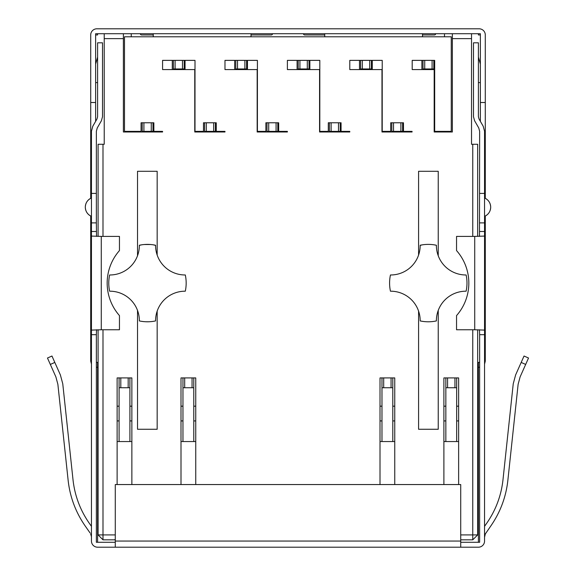 <?xml version="1.0" encoding="UTF-8"?>
<svg xmlns="http://www.w3.org/2000/svg" width="576" height="576" viewBox="0 0 576 576"><rect width="100%" height="100%" fill="white"/><g stroke="black" fill="none" stroke-linecap="round" stroke-linejoin="round"><path stroke-width="0.86" d="M480.37 102.506L480.37 33.71L95.63 33.71L95.63 102.506L90.713 102.506L90.713 34.942A6.142 6.142 0 0 1 96.854 28.8L479.146 28.8A6.142 6.142 0 0 1 485.287 34.942L485.287 102.506L480.37 102.506L480.37 121.349M96.365 362.376L97.596 362.376L97.596 542.29M97.596 33.71L97.596 34.942L95.63 34.942M153.238 34.942L141.574 34.942A1.231 1.231 0 0 1 140.342 33.71M272.52 33.71A1.231 1.231 0 0 1 271.296 34.942L251.021 34.942M324.727 34.942L304.704 34.942A1.231 1.231 0 0 1 303.48 33.71M435.658 33.71A1.231 1.231 0 0 1 434.426 34.942L422.51 34.942M480.37 34.942L478.404 34.942L478.404 33.71M479.635 362.376L478.404 362.376L478.404 542.29M96.365 367.272L97.596 367.286M478.404 367.286L479.635 367.272M90.713 216.022L90.713 361.145L91.447 364.111M90.713 298.246L91.447 298.246M90.713 102.506L90.713 198.317M95.63 121.349L95.63 102.506M96.523 329.767L96.365 334.678L91.447 334.678L91.447 541.058A6.142 6.142 0 0 0 97.596 547.2L478.404 547.2A6.142 6.142 0 0 0 484.553 541.058L484.553 334.678L479.635 334.678L479.635 542.29L460.721 542.29M124.006 547.2L128.916 547.2M115.279 542.29L96.365 542.29L96.365 334.678M460.721 547.2L460.721 484.553L115.279 484.553L115.279 547.2M479.635 193.414L484.553 193.414L484.553 131.249L483.214 126.266L479.038 119.03L478.404 116.755L478.404 42.804L473.494 42.804L473.494 116.755L474.602 120.766L478.75 127.951L479.635 131.249L479.477 236.405M479.477 329.767L479.635 334.678M479.635 533.945L479.635 533.369M479.635 231.494L484.553 231.494L484.553 222.89L479.635 222.89M484.553 231.494L484.553 334.678M484.553 193.414L484.553 222.89M484.553 329.278L484.553 333.929L484.553 329.278M480.37 82.606L478.404 82.606M480.37 64.13L478.404 57.053M484.553 364.111L485.287 361.145L485.287 216.022M484.553 298.246L485.287 298.246M485.287 198.317L485.287 102.506M484.553 330.098L474.725 329.767L474.725 236.405L456.545 236.405L456.545 250.582A49.14 49.14 0 0 1 456.545 315.59L456.545 329.767L474.725 329.767M484.553 236.074L474.725 236.405M518.126 384.314L520.106 376.927L518.126 384.314L507.874 480.254C506.03 497.023 500.292 512.338 490.658 526.19L485.33 533.945L484.553 537.242M520.106 376.927L528.53 358.02L524.038 356.026L515.621 374.933L513.238 383.789L502.992 479.736C501.242 495.662 495.785 510.206 486.634 523.368L484.553 526.349M525.672 364.435L521.186 362.434L515.621 374.933M96.365 193.414L96.365 131.249L97.25 127.951L101.398 120.766L102.506 116.755L102.506 42.804L97.596 42.804L97.596 116.755L96.962 119.03L92.786 126.266L91.447 131.249L91.447 193.414L96.365 193.414L96.365 222.89L91.447 222.89L91.447 236.074L101.275 236.405L101.275 329.767L119.455 329.767L119.455 315.59A49.14 49.14 0 0 1 119.455 250.582L119.455 236.405L101.275 236.405M96.365 222.89L96.523 236.405M96.365 533.945L96.365 533.369M91.447 193.414L91.447 222.89M101.275 329.767L91.447 330.098L91.447 236.074M91.447 330.098L91.447 334.678M91.447 333.929L91.447 329.278L91.447 333.929M97.596 57.053L95.63 64.13M95.63 82.606L97.596 82.606M96.365 231.494L91.447 231.494M91.447 533.945L90.67 533.945L91.433 536.702M90.115 533.009L85.342 526.19C75.708 512.338 69.97 497.023 68.126 480.254L57.874 384.314L68.126 480.254M91.152 535.154L91.382 536.263L91.152 535.154M62.762 383.789L73.008 479.736C74.758 495.662 80.215 510.206 89.366 523.368L91.447 526.349L89.366 523.368C80.215 510.206 74.758 495.662 73.008 479.736L62.762 383.789L60.379 374.933L54.814 362.434L50.328 364.435L55.894 376.927L57.874 384.314L55.894 376.927M50.328 364.435L47.47 358.02L51.962 356.026L54.814 362.434M51.962 356.026L47.47 358.02L51.962 356.026M104.227 33.71L104.227 144.274L98.086 144.274L98.086 236.405M123.386 33.71L123.386 131.99L162.576 131.99L162.576 131.371L153.857 131.371L153.857 131.99M104.227 38.628L123.386 38.628M131.249 131.99L131.249 131.371M131.249 36.785L131.249 33.71M433.814 60.372L424.728 60.372L424.728 68.969L433.814 68.969L433.814 60.372L434.678 60.372L434.678 131.371L451.26 131.371L451.26 36.785L124.495 36.785L124.495 131.371L141.077 131.371L141.077 122.774L142.186 122.774L142.186 131.99M172.282 60.372L172.282 69.581M434.678 131.371L434.678 131.99M452.362 33.71L452.362 131.99L434.182 131.99L434.182 69.581L412.193 69.581L412.193 60.372L423.007 60.372L423.007 69.581M442.663 131.371L442.663 131.99M452.362 38.628L471.528 38.628L471.528 144.274L472.759 144.274L472.759 236.405M472.759 329.767L472.759 534.917L460.721 534.917M456.667 441.554L456.667 377.921L458.633 377.921L458.633 484.553M456.667 377.921L447.574 377.921L447.574 387.749L445.853 387.749L445.853 377.921L443.887 377.921L443.887 484.553M392.789 441.554L392.789 377.921L394.754 377.921L394.754 484.553M392.789 377.921L383.695 377.921L383.695 387.749L381.974 387.749L381.974 377.921L380.009 377.921L380.009 484.553M193.781 441.554L193.781 377.921L195.746 377.921L195.746 484.553M193.781 377.921L184.687 377.921L184.687 387.749L182.966 387.749L182.966 377.921L181.001 377.921L181.001 484.553M129.902 441.554L129.902 377.921L131.868 377.921L131.868 484.553M129.902 377.921L120.809 377.921L120.809 387.749L119.088 387.749L119.088 377.921L117.122 377.921L117.122 484.553M115.279 534.917L102.996 534.917L102.996 329.767M102.996 236.405L102.996 144.274M152.993 122.774L151.272 122.774L151.272 131.371L152.993 131.371L152.993 122.774L153.857 122.774L153.857 131.371M277.805 122.774L268.711 122.774L268.711 131.371L277.805 131.371L277.805 122.774L278.662 122.774L278.662 131.371L287.388 131.371L287.388 131.99L257.17 131.99L257.17 69.581L224.978 69.581L224.978 60.372L235.793 60.372L235.793 69.581M268.711 131.371L266.99 131.371L266.99 122.774L265.889 122.774L265.889 131.371L257.414 131.371L257.414 60.372L235.793 60.372M436.392 245.376L436.399 245.246A38.693 38.693 0 0 0 420.178 245.246A29.484 29.484 0 0 1 390.449 274.975A38.693 38.693 0 0 0 390.449 291.197A29.484 29.484 0 0 1 420.178 320.926L422.352 321.322M438.235 310.414L438.235 429.271L418.579 429.271L418.579 311.105M465.876 274.975A29.484 29.484 0 0 0 466.121 274.975A29.484 29.484 0 0 1 436.392 245.498A29.484 29.484 0 0 1 436.399 245.246L434.239 244.85M418.579 255.067L418.579 171.295L438.235 171.295L438.235 255.758M157.169 311.105L157.169 429.271L137.52 429.271L137.52 310.414M155.318 320.976L155.578 320.926A29.484 29.484 0 0 1 185.306 291.197A38.693 38.693 0 0 0 185.306 274.975A29.484 29.484 0 0 1 155.578 245.246A38.693 38.693 0 0 0 139.356 245.246A29.484 29.484 0 0 1 109.627 274.975A38.693 38.693 0 0 0 109.627 291.197A29.484 29.484 0 0 1 139.356 320.926A38.693 38.693 0 0 0 155.578 320.926L155.578 320.796M137.52 255.758L137.52 171.295L157.169 171.295L157.169 255.067M216.259 131.371L216.259 122.774L206.309 122.774L206.309 131.371L204.588 131.371L204.588 122.774L203.486 122.774L203.486 131.371L195.005 131.371L195.005 60.372L162.576 60.372L162.576 69.581L194.76 69.581L194.76 131.99L224.978 131.99L224.978 131.371L216.259 131.371L216.259 131.99M341.071 131.371L341.071 122.774L331.121 122.774L331.121 131.371L329.4 131.371L329.4 122.774L328.291 122.774L328.291 131.371L319.817 131.371L319.817 60.372L287.388 60.372L287.388 69.581L319.572 69.581L319.572 131.99L349.79 131.99L349.79 131.371L341.071 131.371L341.071 131.99M402.61 122.774L393.523 122.774L393.523 131.371L402.61 131.371L402.61 122.774L403.474 122.774L403.474 131.371L412.07 131.371L412.07 131.99L381.974 131.99L381.974 69.581L349.79 69.581L349.79 60.372L360.598 60.372L360.598 69.581M393.523 131.371L391.802 131.371L391.802 122.774L390.701 122.774L390.701 131.371L382.219 131.371L382.219 60.372L360.598 60.372M403.474 131.371L403.474 131.99M421.898 60.372L421.898 69.581M372.269 60.372L372.269 69.581M390.701 131.371L390.701 131.99M359.496 60.372L359.496 69.581M309.866 60.372L309.866 69.581M328.291 131.371L328.291 131.99M278.662 131.371L278.662 131.99M297.094 60.372L297.094 69.581M247.464 60.372L247.464 69.581M265.889 131.371L265.889 131.99M234.684 60.372L234.684 69.581M460.721 539.827L472.759 539.827L477.67 534.917L472.759 534.917L472.759 539.827M102.996 539.827L98.086 534.917L102.996 534.917L102.996 539.827L115.279 539.827M114.667 539.827L115.279 539.215M131.868 441.554L117.122 441.554M195.746 441.554L181.001 441.554M119.088 387.749L119.088 441.554M120.809 387.749L129.902 387.749M128.182 377.921L128.182 387.749M120.809 377.921L119.088 377.921M182.966 387.749L182.966 441.554M184.687 377.921L182.966 377.921M184.687 387.749L193.781 387.749M192.06 377.921L192.06 387.749M117.122 420.919L119.088 420.919M129.902 420.919L131.868 420.919M181.001 420.919L182.966 420.919M193.781 420.919L195.746 420.919M131.868 406.174L129.902 406.174M119.088 406.174L117.122 406.174M195.746 406.174L193.781 406.174M182.966 406.174L181.001 406.174M98.086 329.767L98.086 534.917M153.238 33.71L153.238 36.785M422.51 33.71L422.51 36.785M251.021 33.71L251.021 36.785M324.727 33.71L324.727 36.785M471.528 33.71L471.528 38.628M444.499 33.71L444.499 36.785M444.499 131.371L444.499 131.99M477.67 236.405L477.67 144.274L472.759 144.274M461.088 539.827L460.721 539.46M394.754 441.554L380.009 441.554M458.633 441.554L443.887 441.554M381.974 387.749L381.974 441.554M383.695 387.749L392.789 387.749M391.068 377.921L391.068 387.749M383.695 377.921L381.974 377.921M380.009 406.174L381.974 406.174M392.789 406.174L394.754 406.174M443.887 406.174L445.853 406.174M456.667 406.174L458.633 406.174M458.633 420.919L456.667 420.919M445.853 420.919L443.887 420.919M394.754 420.919L392.789 420.919M381.974 420.919L380.009 420.919M445.853 387.749L445.853 441.554M447.574 377.921L445.853 377.921M447.574 387.749L456.667 387.749M454.946 377.921L454.946 387.749M477.67 329.767L477.67 534.917M133.092 131.371L133.092 131.99M141.077 131.99L141.077 131.371M151.272 122.774L142.186 122.774M143.906 122.774L143.906 131.371L142.063 131.371L142.063 131.99M143.906 131.371L151.272 131.371M152.87 131.371L152.87 131.99M185.054 60.372L185.054 69.581M203.486 131.99L203.486 131.371M173.39 60.372L173.39 69.581M175.104 60.372L175.104 68.969L184.198 68.969L184.198 60.372M175.104 68.969L173.261 68.969L173.261 69.581M184.075 68.969L184.075 69.581M182.477 60.372L182.477 68.969M204.466 131.99L204.466 131.371L204.588 131.99M206.309 122.774L204.588 122.774M206.309 131.371L215.402 131.371L215.402 122.774M215.28 131.371L215.28 131.99M213.682 122.774L213.682 131.371M237.514 60.372L237.514 68.969L246.6 68.969L246.6 60.372M237.514 68.969L235.67 68.969L235.67 69.581M246.478 68.969L246.478 69.581M244.879 60.372L244.879 68.969M266.868 131.99L266.868 131.371L266.99 131.99M268.711 122.774L266.99 122.774M277.682 131.371L277.682 131.99M276.084 122.774L276.084 131.371M298.195 60.372L298.195 69.581M299.916 60.372L299.916 68.969L309.01 68.969L309.01 60.372M299.916 68.969L298.073 68.969L298.073 69.581M308.88 68.969L308.88 69.581M307.289 60.372L307.289 68.969M329.278 131.99L329.278 131.371L329.4 131.99M331.121 122.774L329.4 122.774M331.121 131.371L340.207 131.371L340.207 122.774M340.085 131.371L340.085 131.99M338.486 122.774L338.486 131.371M362.318 60.372L362.318 68.969L371.412 68.969L371.412 60.372M362.318 68.969L360.475 68.969L360.475 69.581M371.29 68.969L371.29 69.581M369.691 60.372L369.691 68.969M391.68 131.99L391.68 131.371L391.802 131.99M393.523 122.774L391.802 122.774M402.487 131.371L402.487 131.99M400.896 122.774L400.896 131.371M424.728 60.372L423.007 60.372M424.728 68.969L422.885 68.969L422.885 69.581M433.692 68.969L433.692 69.581M432.094 60.372L432.094 68.969M418.882 312.019L419.206 313.15M419.227 313.25L419.558 314.654M419.746 315.641L419.839 316.21M420.062 318.089L420.106 318.557M420.178 320.796L420.178 320.926A38.693 38.693 0 0 0 436.399 320.926L436.392 320.796M437.119 314.186L437.364 313.193M437.666 312.127L437.904 311.364M434.254 321.322L436.399 320.926A29.484 29.484 0 0 1 436.392 320.674A29.484 29.484 0 0 1 466.121 291.197A38.693 38.693 0 0 0 466.121 274.975M422.345 244.85L420.178 245.376M420.106 247.615L420.062 248.09M419.839 249.962L419.746 250.531M419.558 251.525L419.227 252.922M419.206 253.022L418.882 254.153M437.904 254.808L437.659 254.038M437.357 252.965L437.134 252.058M146.038 321.754L148.738 321.761M153.461 321.314L154.8 321.084M137.851 311.364L138.096 312.134M138.398 313.207L138.622 314.114M156.211 314.582L156.398 313.747M156.665 312.732L156.881 311.998M141.559 244.843L139.356 245.376M139.003 250.042L138.852 250.927M138.622 252.065L138.247 253.512M138.226 253.584L137.858 254.786M144.338 244.519L150.566 244.512M153.396 244.85L155.578 245.376M156.874 254.153L156.55 253.022M156.528 252.922L156.197 251.525M156.01 250.531L155.916 249.962M155.686 248.083L155.65 247.615M460.721 541.058L115.279 541.058M490.694 207.166C490.493 202.867 488.448 199.8 484.553 197.978A9.95 9.95 0 0 1 484.553 216.36C488.448 214.531 490.5 211.464 490.694 207.166M485.33 533.945L484.553 533.945M85.306 207.166C85.507 211.471 87.552 214.538 91.447 216.36A9.95 9.95 0 0 1 91.447 197.978C87.552 199.807 85.5 202.867 85.306 207.166"/></g></svg>
